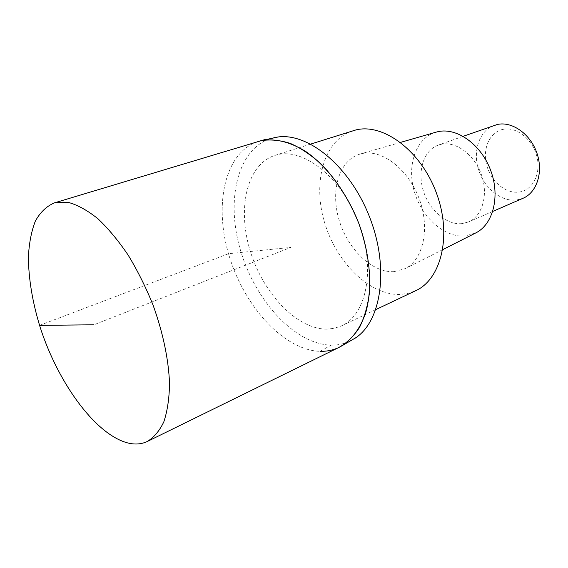 <?xml version="1.0" encoding="UTF-8"?>
<svg xmlns="http://www.w3.org/2000/svg" width="568" height="568" viewBox="0 0 568 568"><rect width="100%" height="100%" fill="white"/><g stroke="black" fill="none" stroke-linecap="round" stroke-linejoin="round"><path stroke-width="0.43" stroke-dasharray="2.84 2.13" d="M274.117 137.619L273.158 137.832C238.077 146.572 225.432 198.814 240.236 249.38C254.649 300.039 294.394 344.272 331.08 345.152L320.054 351.344C283.645 350.193 244.027 306.081 228.975 255.316C213.589 204.636 224.743 151.77 258.731 141.283C224.743 151.762 213.589 204.636 228.975 255.309C244.027 306.081 283.645 350.193 320.054 351.344C326.635 351.5 332.841 350.236 338.67 347.566L340.076 346.878M331.08 345.152C339.408 345.287 347.084 343.193 354.105 338.869M326.607 329.128C296.375 329.042 262.821 292.96 250.112 250.594C237.097 208.307 246.761 164.351 274.919 155.398L277.851 154.631C304.696 148.113 342.724 178.799 359.224 224.154C376.009 269.424 366.275 315.481 341.063 326.075L334.041 328.361L326.607 329.128M352.976 130.711C323.902 139.92 312.45 182.094 324.442 222.109C336.121 262.21 369.441 295.516 400.27 294.437L407.874 293.422L415.087 290.979M394.128 271.632C372.012 273.038 347.318 248.848 338.904 219.362C330.228 189.925 339.352 159.572 360.588 153.921L362.349 153.509C382.243 149.235 408.406 169.314 419.262 198.956C430.317 228.535 423.231 259.91 405.062 268.692L394.128 271.632M435.45 132.323C415.648 138.471 406.66 165.749 414.335 191.579C421.775 217.466 444.531 237.928 465.291 235.954L475.7 232.965M462.096 223.607C446.505 225.319 429.103 210.103 423.231 190.465C417.189 170.869 423.749 150.087 438.46 145.046L441.528 144.229C456.331 141.191 474.798 155.071 481.593 175.178C488.558 195.236 482.161 216.458 468.288 222.024L462.096 223.607M494.48 125.251C479.662 130.335 472.661 150.371 478.327 169.051C483.822 187.774 500.976 202.002 516.596 200.021L522.816 198.374M503.234 129.305C489.808 131.854 482.339 148.496 486.591 164.798C490.653 181.142 505.52 193.908 518.996 192.083C532.535 190.5 541.276 173.907 536.902 156.626C532.727 139.316 516.589 126.501 503.234 129.305M39.561 325.386L228.506 253.711L290.844 247.392L93.912 324.789M273.158 137.832L264.638 139.65M148.227 441.031L146.899 441.684M375.775 309.617L341.063 326.075M310.682 144.087L274.919 155.398M442.763 249.622L405.062 268.692M400.546 142.391L360.588 153.921M492.775 211.403L468.288 222.024M463.176 136.306L438.46 145.046"/><path stroke-width="0.85" d="M56.204 202.421L68.735 202.506C77.958 205.126 87.692 210.543 97.937 218.765C108.275 228.542 118.343 240.64 128.141 255.075C137.541 270.588 145.862 287.287 153.097 305.186C163.03 332.954 168.511 358.983 169.534 383.265C169.307 398.253 167.404 411.097 163.84 421.804C159.423 431.062 153.772 437.687 146.899 441.684C141.893 443.92 136.434 444.538 130.512 443.544C97.717 437.63 58.561 384.614 40.136 327.196C32.461 302.211 28.549 278.753 28.4 256.835C29.11 243.104 31.425 231.183 35.358 221.08C40.214 212.29 46.548 206.227 54.365 202.89L56.204 202.421M148.227 441.031L338.67 347.566C346.764 343.051 353.715 336.327 359.53 327.388C364.521 317.264 367.865 305.442 369.555 291.924C370.755 270.233 367.219 247.506 358.948 223.749C349.54 200.376 337.151 180.681 321.779 164.67C311.477 155.27 301.019 148.198 290.418 143.448C279.974 140.118 270.127 139.203 260.868 140.708L258.731 141.283L260.868 140.708C274.6 138.095 290.305 141.766 306.237 151.826C327.416 166.672 346.977 193.049 358.948 223.749C370.116 254.712 372.551 286.946 366.126 311.292C360.552 328.744 350.932 341.162 338.67 347.566C332.841 350.236 326.635 351.5 320.054 351.344M354.105 338.869L356.001 337.612C381.66 320.359 389.272 267.521 369.711 217.374C350.378 167.141 308.999 132.848 278.242 136.952L274.117 137.619M375.775 309.617L415.087 290.979C441.059 279.91 452.22 235.848 436.593 193.511C421.25 151.081 383.641 123.043 356.001 129.902L310.682 144.087M442.763 249.622L475.7 232.965C493.06 224.523 500.401 196.478 490.752 170.606C481.302 144.67 457.24 127.438 438.255 131.606L435.45 132.323M492.775 211.403L522.816 198.374C536.781 192.729 543.54 172.303 536.98 153.268C530.583 134.183 512.428 121.254 497.561 124.413L463.176 136.306M93.912 324.789L39.561 325.386M278.242 136.952L260.868 140.708M264.638 139.65L54.365 202.89M356.001 337.612L340.076 346.878M436.572 132.003L400.546 142.391"/></g></svg>
